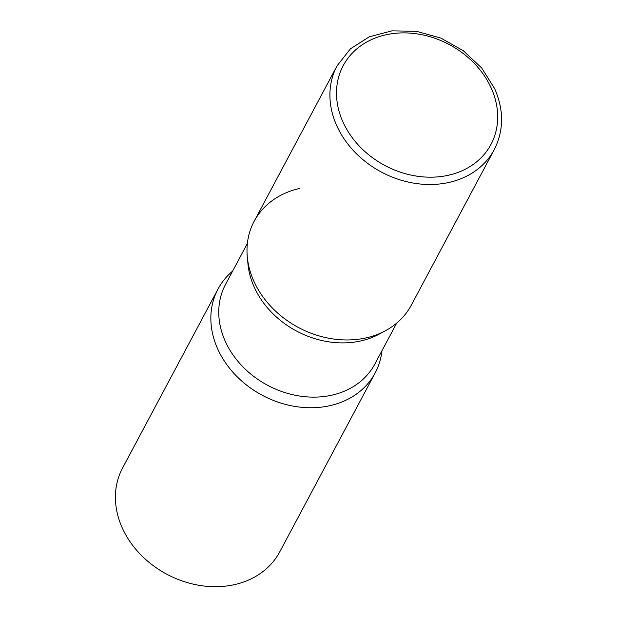 <?xml version="1.0" encoding="UTF-8"?>
<svg xmlns="http://www.w3.org/2000/svg" width="617" height="617" viewBox="0 0 617 617"><rect width="100%" height="100%" fill="white"/><g stroke="black" fill="none" stroke-linecap="round" stroke-linejoin="round"><path stroke-width="0.93" d="M253.826 281.128A89.072 72.875 -151.9 0 1 254.15 221.295L337.059 65.834A89.072 72.875 -151.9 0 0 336.735 125.667A89.072 72.875 -151.9 0 0 415.241 183.388A89.072 72.875 -151.9 0 0 494.24 149.661L411.331 305.122A89.072 72.875 -151.9 0 1 332.332 338.841A89.072 72.875 -151.9 0 1 253.826 281.128M217.678 348.913A89.072 72.875 -151.9 0 1 218.002 289.08A89.072 72.875 -151.9 0 1 232.64 271.094A89.072 72.875 28.1 0 0 226.894 364.763A89.072 72.875 28.1 0 0 330.134 405.624A89.072 72.875 28.1 0 0 381.962 350.734A89.072 72.875 -151.9 0 1 375.182 372.907A89.072 72.875 -151.9 0 1 296.183 406.626A89.072 72.875 -151.9 0 1 217.678 348.913M375.182 372.907L279.748 551.86A89.072 72.875 -151.9 0 1 200.741 585.579A89.072 72.875 -151.9 0 1 122.235 527.867A89.072 72.875 -151.9 0 1 122.559 468.033L218.002 289.08M299.199 188.571A89.072 72.875 28.1 0 0 253.826 281.128A89.072 72.875 28.1 0 0 366.282 337.838M342.913 121.881A83.727 68.502 -151.9 0 1 385.563 34.884A83.727 68.502 -151.9 0 1 491.271 88.192A83.727 68.502 -151.9 0 1 448.621 175.197A83.727 68.502 -151.9 0 1 342.913 121.881M247.371 243.468L225.544 284.398A84.614 69.227 28.1 0 0 242.334 366.243A84.614 69.227 28.1 0 0 332.069 395.119A84.614 69.227 28.1 0 0 374.866 364.03L396.7 323.1M247.718 260.405A84.614 69.227 28.1 0 0 360.991 340.885A84.614 69.227 28.1 0 0 382.44 332.255M494.24 149.661C503.873 130.603 504.027 110.281 494.703 88.717L481.761 68.055L463.344 50.733L440.978 38.138L416.506 31.32L391.934 30.85L369.274 36.819L350.433 48.805L337.059 65.834"/></g></svg>
